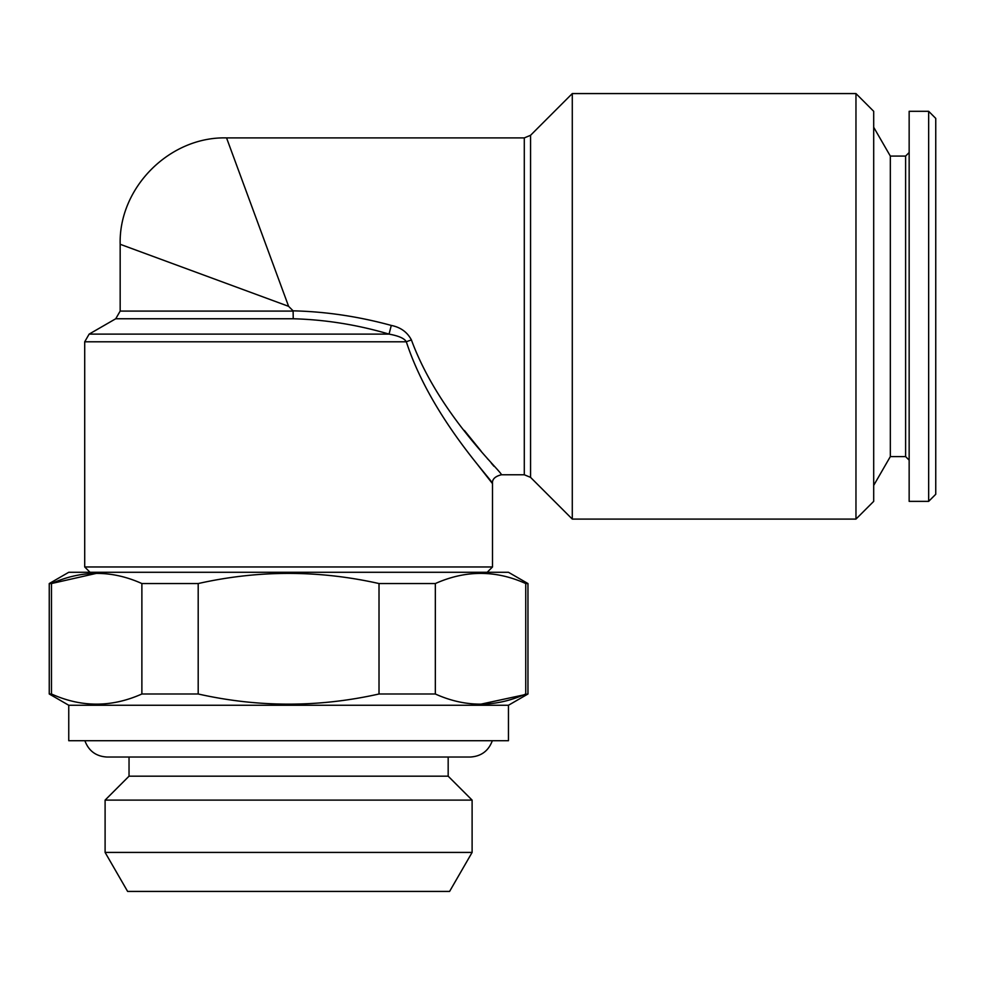 <?xml version="1.0" encoding="UTF-8"?>
<svg xmlns="http://www.w3.org/2000/svg" width="985" height="985" viewBox="0 0 985 985"><rect width="100%" height="100%" fill="white"/><g stroke="black" fill="none" stroke-linecap="round" stroke-linejoin="round"><path stroke-width="1.48" d="M928.658 501.365L935.75 494.273L935.75 118.397L928.658 111.305L909.155 111.305L909.155 501.365L928.658 501.365L928.658 111.305M293.234 318.758L115.737 318.758L89.142 334.112L389.05 334.112C357.493 324.791 325.555 319.669 293.234 318.758L293.111 310.841C325.739 311.592 358.454 316.456 391.279 325.432C400.624 327.291 407.347 332.154 411.447 340.022C439.162 415.436 503.15 472.972 501.365 474.77C503.138 472.948 439.101 415.362 411.447 340.022A8.865 1.711 163.9 0 0 406.325 341.795C404.515 338.446 398.765 335.885 389.05 334.112L391.279 325.432M477.996 465.166L492.5 483.635C491.995 479.363 494.95 476.408 501.365 474.77L524.291 474.77L524.291 137.9L226.55 137.9C169.752 136.398 118.668 187.482 120.17 244.28L171.365 263.143M406.325 341.795C431.344 418.613 494.359 482.207 492.5 483.635C494.396 482.268 431.405 418.699 406.325 341.795L84.71 341.795L89.142 334.112M493.977 466.287L491.318 463.184M487.981 459.281L487.267 458.444M480.975 450.945L464.378 430.445M288.605 306.335L226.55 137.9L288.605 306.335L120.17 244.28L288.605 306.335L293.111 310.841M855.965 93.575L855.965 519.095L873.695 501.365L873.695 111.305L855.965 93.575L572.285 93.575L572.285 519.095L530.558 477.368L530.558 135.302L572.285 93.575M68.753 705.26L508.457 705.26L508.457 740.72L68.753 740.72L68.753 705.26L49.25 693.994L51.466 693.994C81.435 707.525 111.564 707.525 141.877 693.994L141.877 583.551C111.908 570.019 81.78 570.019 51.466 583.551L96.678 573.307M525.744 583.551C495.775 570.019 465.646 570.019 435.333 583.551L435.333 693.994C465.302 707.525 495.43 707.525 525.744 693.994L525.744 583.551L527.96 583.551L527.96 693.994L480.532 704.238M527.96 583.551L508.457 572.285L68.753 572.285L49.25 583.551L51.466 583.551L51.466 693.994M379.016 583.551C318.746 570.019 258.464 570.019 198.194 583.551L198.194 693.994C258.464 707.525 318.746 707.525 379.016 693.994L379.016 583.551L435.333 583.551M472.111 852.419L449.591 891.425L127.619 891.425L105.099 852.419L472.111 852.419L472.111 800.115L105.099 800.115L105.099 852.419M435.333 693.994L379.016 693.994M198.194 693.994L141.877 693.994M198.194 583.551L141.877 583.551M448.175 757.034L448.175 776.18L129.035 776.18L105.099 800.115M448.175 776.18L472.111 800.115M487.181 572.285L492.5 566.966L84.71 566.966L84.71 341.795M90.029 572.285L84.71 566.966M890.329 156.073L905.609 156.073L905.609 456.597L890.329 456.597L890.329 156.073L873.695 127.262M120.17 244.28L120.17 311.088L293.234 311.088M49.25 583.551L49.25 693.994M508.457 705.26L527.96 693.994M129.035 757.034L129.035 776.18M84.882 740.72C88.712 750.989 96.111 756.418 107.045 757.034L470.165 757.034C481.099 756.418 488.498 750.989 492.328 740.72M492.5 566.966L492.5 483.635M120.17 311.088L115.737 318.758M530.558 135.302L524.291 137.9M524.291 474.77L530.558 477.368M855.965 519.095L572.285 519.095M890.329 456.597L873.695 485.408M905.609 456.597L909.155 460.143M905.609 156.073L909.155 152.527"/></g></svg>

